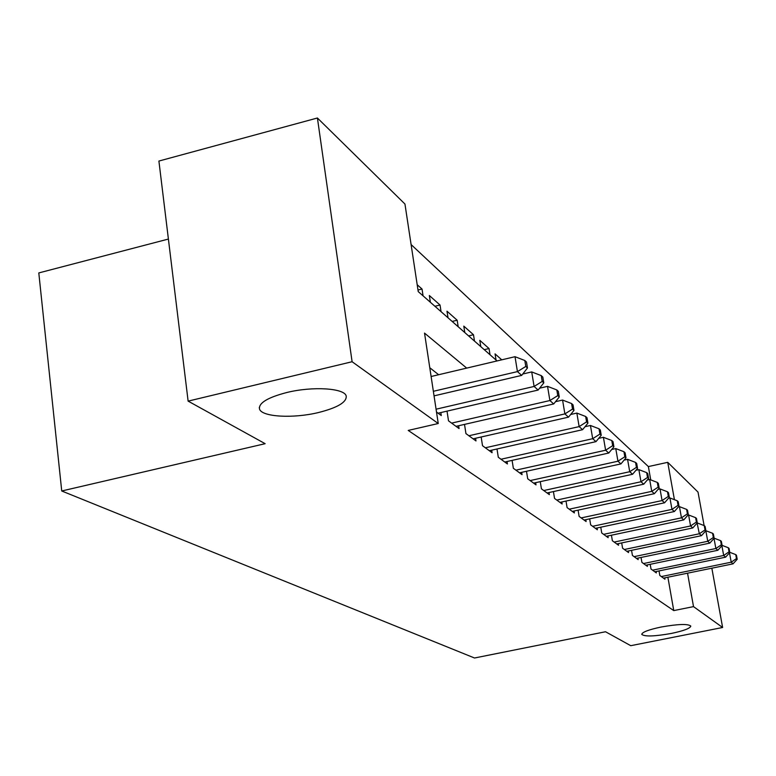 <?xml version="1.0" encoding="UTF-8"?>
<svg xmlns="http://www.w3.org/2000/svg" width="776" height="776" viewBox="0 0 776 776"><rect width="100%" height="100%" fill="white"/><g stroke="black" fill="none" stroke-linecap="round" stroke-linejoin="round"><path stroke-width="1.16" d="M661.094 627.037C678.205 624.011 688.118 623.7 690.805 626.096C690.213 628.376 683.724 630.83 671.327 633.449C654.42 636.436 644.565 636.747 641.752 634.37C642.208 632.13 648.658 629.685 661.094 627.037M286.693 392.54C312.689 386.07 344.748 388.145 346.222 396.09C346.746 402.22 337.531 407.701 318.577 412.512C293.299 418.72 261.619 416.993 259.504 409C258.583 403.006 267.642 397.516 286.693 392.54M168.402 239.056L38.8 272.929L61.731 490.985L474.524 658L605.523 631.751L630.752 645.69L722.621 627.493L693.511 606.619L687.546 573.183M61.731 490.985L265.149 443.688L188.122 401.124L158.905 161.049L317.413 118.001L404.956 204.039L418.235 291.592L497.047 360.937M650.725 479.888L648.377 466.57L411.096 244.547M648.377 466.57L667.738 462.331L698.022 492.1L704.104 525.565M659.018 570.923L659.813 575.462L664.945 579.216L664.712 577.877M650.201 564.307L651.015 569.031L656.341 572.921L656.089 571.524M641.044 557.449L641.898 562.357L647.407 566.393L647.155 564.938M631.548 550.33L632.43 555.422L638.153 559.612L637.891 558.109M621.683 542.919L622.595 548.225L628.541 552.58L628.269 551.018M611.43 535.227L612.371 540.746L618.55 545.266L618.268 543.646M600.76 527.205L601.73 532.966L608.161 537.671L607.88 535.973M589.653 518.853L590.662 524.857L597.355 529.765L597.064 527.99M578.081 510.152L579.129 516.418L586.103 521.53L585.793 519.687M566.014 501.063L567.101 507.62L574.376 512.946L574.056 511.015M553.414 491.577L554.539 498.435L562.144 503.993L561.805 501.975M540.261 481.654L541.425 488.831L549.369 494.642L549.02 492.537M526.497 471.274L527.709 478.792L536.012 484.874L535.653 482.672M512.092 460.391L513.353 468.287L522.044 474.65L521.676 472.341M496.989 448.974L498.308 457.277L507.417 463.951L507.029 461.516M481.159 436.995L482.526 445.725L492.081 452.728L491.683 450.177M464.514 424.394L465.94 433.6L475.989 440.943L475.572 438.265M447.024 411.125L448.509 420.834L459.072 428.575L458.635 425.743M436.5 412.056L441.282 415.548L440.826 412.56M417.992 290.02L422.028 289.021L417.187 284.734M434.919 306.268L440.031 305.017L429.341 295.52L430.37 302.271M452.165 321.448L457.171 320.236L446.986 311.195L448.014 317.791M468.588 335.901L473.486 334.728L463.786 326.114L464.795 332.565M484.243 349.675L489.035 348.54L479.791 340.325L480.79 346.639M501.752 359.831L495.059 353.885L496.048 360.064M423.065 295.84L422.028 289.021M441.059 311.68L440.031 305.017M458.18 326.745L457.171 320.236M474.485 341.091L473.486 334.728M490.025 354.768L489.035 348.54M466.706 368.105L424.53 333.108L438.246 423.521L408.215 430.428L673.762 610.596L667.884 577.228M438.644 374.73L429.788 367.746M188.122 401.124L352.1 361.732L317.413 118.001M711.844 568.197L722.621 627.493M673.762 610.596L693.511 606.619M438.246 423.521L352.1 361.732M674.412 499.676L667.738 462.331M433.357 391.298L517.437 371.607L521.685 375.4L434.046 395.867M431.116 376.505L515.022 356.698L517.437 371.607L525.788 366.456L527.467 367.989L526.497 362.043L524.818 360.5L525.788 366.456M524.818 360.5L515.022 356.698M521.685 375.4L527.467 367.989M436.073 409.195L534.101 386.458L538.127 390.056L438.071 413.201M522.772 374.013L531.715 371.927L534.101 386.458L542.201 381.423L543.792 382.869L542.831 377.078L541.241 375.613L542.201 381.423M541.241 375.613L531.715 371.927M538.127 390.056L543.792 382.869M451.622 423.114L549.893 400.542L553.715 403.947L456.026 426.344M539.592 388.194L547.546 386.361L549.893 400.542L557.76 395.605L559.273 396.982L558.322 391.337L556.809 389.94L557.76 395.605M556.809 389.94L547.546 386.361M553.715 403.947L559.273 396.982M468.908 435.763L564.88 413.909L568.517 417.149L473.088 438.828M555.529 401.677L562.571 400.057L564.88 413.909L572.523 409.078L573.968 410.388L573.037 404.868L571.592 403.549L572.523 409.078M571.592 403.549L562.571 400.057M568.517 417.149L573.968 410.388M485.339 447.791L579.138 426.616L582.592 429.691L489.326 450.71M570.651 414.5L576.849 413.084L579.138 426.616L586.569 421.882L587.936 423.133L587.015 417.74L585.647 416.479L586.569 421.882M585.647 416.479L576.849 413.084M582.592 429.691L587.936 423.133M500.995 459.246L592.699 438.702L595.987 441.641L504.788 462.021M585.017 426.713L590.449 425.481L592.699 438.702L599.935 434.075L601.235 435.258L600.333 429.991L599.033 428.788L599.935 434.075M599.033 428.788L590.449 425.481M595.987 441.641L601.235 435.258M515.914 470.159L605.62 450.225L608.762 453.029L519.532 472.817M598.684 438.353L603.408 437.295L605.62 450.225L612.671 445.686L613.913 446.821L613.021 441.66L611.779 440.525L612.671 445.686M611.779 440.525L603.408 437.295M608.762 453.029L613.913 446.821M530.153 480.587L617.948 461.216L620.945 463.893L533.616 483.118M611.701 449.479L615.766 448.576L617.948 461.216L624.816 456.773L625.999 457.85L625.126 452.806L623.943 451.719L624.816 456.773M623.943 451.719L615.766 448.576M620.945 463.893L625.999 457.85M543.763 490.539L629.724 471.721L632.585 474.272L547.07 492.964M624.117 460.1L627.571 459.334L629.724 471.721L636.427 467.356L637.552 468.384L636.689 463.447L635.554 462.409L636.427 467.356M635.554 462.409L627.571 459.334M632.585 474.272L637.552 468.384M556.78 500.064L640.986 481.75L643.721 484.195L559.942 502.382M635.971 470.266L638.861 469.635L640.986 481.75L647.514 477.473L648.6 478.462L647.747 473.622L646.66 472.623L647.514 477.473M646.66 472.623L638.861 469.635M643.721 484.195L648.6 478.462M569.245 509.182L651.753 491.353L654.372 493.691L572.271 511.403M647.291 479.995L649.667 479.481L651.753 491.353L658.135 487.153L659.173 488.094L658.329 483.361L657.291 482.41L658.135 487.153M657.291 482.41L649.667 479.481M654.372 493.691L659.173 488.094M581.175 517.922L662.073 500.559L664.586 502.79L584.085 520.046M658.116 489.326L660.007 488.919L662.073 500.559L668.301 496.427L669.3 497.338L668.476 492.692L667.476 491.78L668.301 496.427M667.476 491.78L660.007 488.919M664.586 502.79L669.3 497.338M592.631 526.303L671.967 509.376L674.373 511.52L595.425 528.34M668.485 498.27L669.93 497.959L671.967 509.376L678.059 505.322L679.01 506.195L678.195 501.635L677.235 500.762L678.059 505.322M677.235 500.762L669.93 497.959M674.373 511.52L679.01 506.195M603.621 534.344L681.454 517.835L683.763 519.901L606.308 536.303M678.418 506.864L679.446 506.641L681.454 517.835L687.41 513.857L688.322 514.692L687.526 510.23L686.605 509.386L687.41 513.857M686.605 509.386L679.446 506.641M683.763 519.901L688.322 514.692M614.185 542.075L690.572 525.963L692.793 527.942L616.765 543.957M687.953 515.118L688.593 514.983L690.572 525.963L696.402 522.054L697.275 522.849L696.489 518.475L695.606 517.66L696.402 522.054M695.606 517.66L688.593 514.983M692.793 527.942L697.275 522.849M624.34 549.505L699.331 533.772L701.465 535.673L626.814 551.319M697.1 523.053L699.331 533.772L705.035 529.93L705.879 530.697L705.103 526.4L704.249 525.624L705.035 529.93M704.249 525.624L697.382 522.995M701.465 535.673L705.879 530.697M634.108 556.654L707.76 541.289L709.817 543.122L636.495 558.4M713.348 537.506L714.153 538.243L713.387 534.024L712.572 533.277L713.348 537.506L707.76 541.289L705.84 530.745M712.572 533.277L705.869 530.716M709.817 543.122L714.153 538.243M643.517 563.541L715.87 548.516L717.848 550.281L645.816 565.219M721.34 544.8L722.126 545.509L721.36 541.367L720.584 540.649L721.34 544.8L715.87 548.516L714.017 538.398M720.584 540.649L714.143 538.195M717.848 550.281L722.126 545.509M652.587 570.176L723.678 555.48L725.589 557.187L654.798 571.796M729.042 551.823L729.799 552.512L729.052 548.438L728.295 547.74L729.042 551.823L723.678 555.48L721.903 545.761M728.295 547.74L722.097 545.382M725.589 557.187L729.799 552.512M661.327 576.568L731.215 562.193L733.058 563.842L663.461 578.13M736.472 558.594L737.2 559.263L736.463 555.257L735.735 554.588L736.472 558.594L731.215 562.193L729.488 552.851M735.735 554.588L729.76 552.318M733.058 563.842L737.2 559.263M259.504 409L259.3 407.429"/></g></svg>
